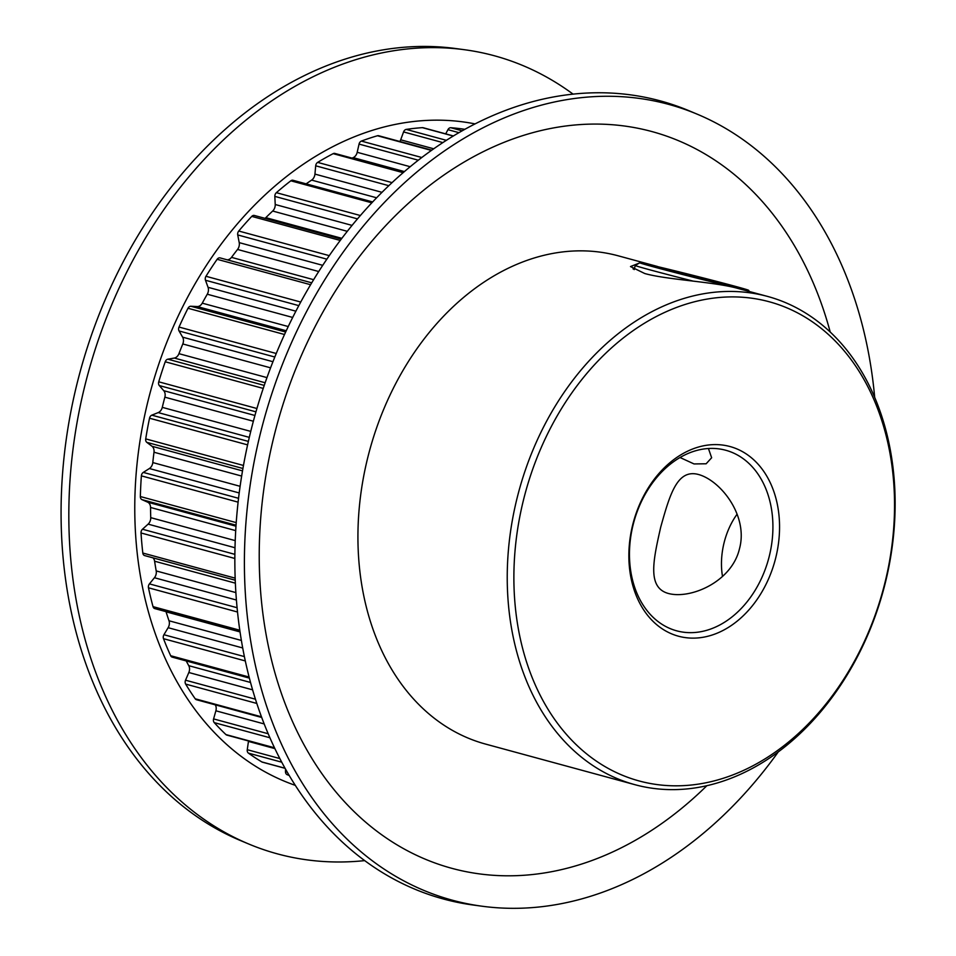 <?xml version="1.0" encoding="UTF-8"?>
<svg xmlns="http://www.w3.org/2000/svg" width="956" height="956" viewBox="0 0 956 956"><rect width="100%" height="100%" fill="white"/><g stroke="black" fill="none" stroke-linecap="round" stroke-linejoin="round"><path stroke-width="1.43" d="M767.56 296.42A252.982 188.87 -74.8 0 1 884.204 587.199A252.982 188.87 -74.8 0 1 639.134 785.76A252.982 188.87 -74.8 0 1 634.82 784.661A252.982 188.87 -74.8 0 1 518.164 493.87A252.982 188.87 -74.8 0 1 763.235 295.32A252.982 188.87 -74.8 0 1 767.56 296.42L735.355 287.732C710.487 281.542 666.284 279.618 644.75 273.524L630.494 266.557L639.158 263.127M645.659 263.856L659.819 267.142M634.545 268.134L633.075 268.959M239.992 631.761L154.764 608.59A3.74 2.796 -74.8 0 1 153.02 606.63A336.07 250.89 -74.8 0 1 148.467 587.797A3.74 2.796 -74.8 0 1 149.435 583.889L154.43 577.735A6.74 5.031 105.2 0 0 156.198 570.923A322.59 240.828 -74.8 0 1 154.609 561.208A6.74 5.031 105.2 0 0 153.02 557.862M249.361 678.103L172.211 657.13A3.74 2.796 -74.8 0 1 170.67 655.72A336.07 250.89 -74.8 0 1 163.5 638.692A3.74 2.796 -74.8 0 1 163.93 634.724L168.136 627.698A6.74 5.031 105.2 0 0 168.997 620.767A322.59 240.828 -74.8 0 1 166.069 611.816A6.74 5.031 105.2 0 0 166.021 611.649M399.847 141.488A6.74 5.031 105.2 0 0 400.684 139.803L403.575 131.928A3.74 2.796 -74.8 0 1 406.24 129.407A336.07 250.89 -74.8 0 1 422.373 127.65A3.74 2.796 -74.8 0 1 423.018 127.698A3.74 2.796 -74.8 0 1 423.078 127.71A3.74 2.796 -74.8 0 1 423.138 127.734M352.083 158.11A322.59 240.828 -74.8 0 1 353.182 157.644A6.74 5.031 105.2 0 0 357.197 152.303L359.05 144.093A3.74 2.796 -74.8 0 1 361.392 141.082A336.07 250.89 -74.8 0 1 377.453 135.752A3.74 2.796 -74.8 0 1 378.6 135.716A3.74 2.796 -74.8 0 1 378.66 135.728A3.74 2.796 -74.8 0 1 378.731 135.752M306.135 183.851A322.59 240.828 -74.8 0 1 311.62 180.11A6.74 5.031 105.2 0 0 314.942 174.1L315.695 165.806A3.74 2.796 -74.8 0 1 317.655 162.389A336.07 250.89 -74.8 0 1 333.166 153.653A3.74 2.796 -74.8 0 1 334.803 153.414A3.74 2.796 -74.8 0 1 334.863 153.438A3.74 2.796 -74.8 0 1 334.935 153.45M264.991 218.35A6.74 5.031 105.2 0 0 265.804 217.657A322.59 240.828 -74.8 0 1 272.675 211.037A6.74 5.031 105.2 0 0 275.22 204.512L274.838 196.398A3.74 2.796 -74.8 0 1 276.356 192.682A336.07 250.89 -74.8 0 1 290.839 180.804A3.74 2.796 -74.8 0 1 292.954 180.266A3.74 2.796 -74.8 0 1 293.014 180.29A3.74 2.796 -74.8 0 1 293.074 180.302M227.098 259.805A6.74 5.031 105.2 0 0 231.495 257.367A322.59 240.828 -74.8 0 1 237.542 249.456A6.74 5.031 105.2 0 0 239.215 242.633L237.733 234.937A3.74 2.796 -74.8 0 1 238.749 231.029A336.07 250.89 -74.8 0 1 251.763 216.391A3.74 2.796 -74.8 0 1 254.308 215.447A3.74 2.796 -74.8 0 1 254.38 215.47A3.74 2.796 -74.8 0 1 254.439 215.482M235.224 580.196L144.834 555.627A3.74 2.796 -74.8 0 1 144.667 555.591A3.74 2.796 -74.8 0 1 142.814 553.034A336.07 250.89 -74.8 0 1 141.022 532.97A3.74 2.796 -74.8 0 1 142.48 529.23L148.108 524.139A6.74 5.031 105.2 0 0 150.737 517.65A322.59 240.828 -74.8 0 1 150.546 507.469A6.74 5.031 105.2 0 0 147.702 502.199L141.93 499.618A3.74 2.796 -74.8 0 1 140.353 496.546A336.07 250.89 -74.8 0 1 141.38 475.861A3.74 2.796 -74.8 0 1 143.292 472.407L149.387 468.524A6.74 5.031 105.2 0 0 152.793 462.573A322.59 240.828 -74.8 0 1 154 452.236A6.74 5.031 105.2 0 0 151.992 446.261L146.806 442.353A3.74 2.796 -74.8 0 1 145.718 438.888A336.07 250.89 -74.8 0 1 149.53 418.214A3.74 2.796 -74.8 0 1 151.837 415.155L158.206 412.598A6.74 5.031 105.2 0 0 162.281 407.352A322.59 240.828 -74.8 0 1 164.862 397.17A6.74 5.031 105.2 0 0 163.751 390.681L159.317 385.567A3.74 2.796 -74.8 0 1 158.744 381.814A336.07 250.89 -74.8 0 1 165.233 361.774A3.74 2.796 -74.8 0 1 167.85 359.193L174.315 358.058A6.74 5.031 105.2 0 0 178.939 353.672A322.59 240.828 -74.8 0 1 182.799 343.969A6.74 5.031 105.2 0 0 182.62 337.157L179.071 330.979A3.74 2.796 -74.8 0 1 179.035 327.06A336.07 250.89 -74.8 0 1 187.997 308.262A3.74 2.796 -74.8 0 1 190.865 306.255L197.211 306.553A6.74 5.031 105.2 0 0 202.254 303.16A322.59 240.828 -74.8 0 1 207.273 294.221A6.74 5.031 105.2 0 0 208.038 287.302L205.48 280.251A3.74 2.796 -74.8 0 1 205.97 276.284A336.07 250.89 -74.8 0 1 217.131 259.303A3.74 2.796 -74.8 0 1 220.071 257.893A3.74 2.796 -74.8 0 1 220.131 257.905A3.74 2.796 -74.8 0 1 220.155 257.917L311.74 282.821L220.131 257.905M680.039 457.518L694.032 463.935L706.137 463.78L711.646 457.757L708.432 448.519M698.478 474.487C677.242 468.763 669.905 494.276 660.704 527.174C653.163 560.527 647.104 587.617 668.375 593.473C690.555 599.46 731.698 581.905 739.466 548.816C748.548 515.75 720.728 480.581 698.478 474.487L697.653 474.284M680.11 636.624A98.277 73.361 -74.8 0 1 632.824 524.354A98.277 73.361 -74.8 0 1 728.317 446.105A98.277 73.361 -74.8 0 1 775.603 558.364A98.277 73.361 -74.8 0 1 680.11 636.624M724.134 449.846A93.557 69.848 105.2 0 0 633.505 523.279A93.557 69.848 105.2 0 0 676.645 630.817A93.557 69.848 105.2 0 0 678.234 631.223A93.557 69.848 105.2 0 0 768.875 557.802A93.557 69.848 105.2 0 0 725.735 450.252A93.557 69.848 105.2 0 0 724.134 449.846M643.316 782.02A248.273 185.345 105.2 0 0 884.551 584.319A248.273 185.345 105.2 0 0 765.111 300.71A248.273 185.345 105.2 0 0 523.876 498.411A248.273 185.345 105.2 0 0 643.316 782.02M778.28 751.894A412.359 307.844 -74.8 0 1 482.039 906.216L473.16 905.021A413.53 308.716 -74.8 0 1 450.455 900.791A413.53 308.716 -74.8 0 1 251.5 428.396A413.53 308.716 -74.8 0 1 653.318 99.101A413.53 308.716 -74.8 0 1 689.097 110.777L697.354 114.242A412.359 307.844 -74.8 0 1 874.68 397.314M364.678 860.615A413.53 308.716 -74.8 0 1 284.422 855.656A413.53 308.716 -74.8 0 1 248.644 843.969A413.53 308.716 -74.8 0 1 87.952 373.808A413.53 308.716 -74.8 0 1 464.58 49.736A413.53 308.716 -74.8 0 1 487.285 53.954A413.53 308.716 -74.8 0 1 573.062 94.13M248.644 843.969L240.386 840.515A412.359 307.844 -74.8 0 1 80.149 371.693A412.359 307.844 -74.8 0 1 455.701 48.541L464.58 49.736M482.039 906.216A412.359 307.844 -74.8 0 1 459.394 901.998A412.359 307.844 -74.8 0 1 261 430.953A412.359 307.844 -74.8 0 1 661.672 102.591A412.359 307.844 -74.8 0 1 697.354 114.242M706.878 785.689A381.719 284.972 -74.8 0 1 458.259 869.96A381.719 284.972 -74.8 0 1 274.599 433.893A381.719 284.972 -74.8 0 1 645.515 129.932A381.719 284.972 -74.8 0 1 830.214 332.019M634.82 784.661L485.517 744.067A252.982 188.87 -74.8 0 1 368.861 453.275A252.982 188.87 -74.8 0 1 613.931 254.726A252.982 188.87 -74.8 0 1 618.257 255.826L657.513 266.497M289.202 775.495A336.07 250.89 -74.8 0 1 287.123 774.659A3.74 2.796 -74.8 0 1 285.486 771.635L285.509 769.114M274.611 748.082L226.859 735.104A3.74 2.796 -74.8 0 1 225.927 734.578A336.07 250.89 -74.8 0 1 214.24 722.628A3.74 2.796 -74.8 0 1 213.594 718.912L215.877 710.798A6.74 5.031 105.2 0 0 215.279 704.847M285.067 768.325L262.398 762.171A3.74 2.796 -74.8 0 1 261.86 761.944A336.07 250.89 -74.8 0 1 248.417 753.125A3.74 2.796 -74.8 0 1 247.257 749.707L248.452 741.414A6.74 5.031 105.2 0 0 248.5 740.984M261.693 717.466L196.494 699.732A3.74 2.796 -74.8 0 1 195.227 698.8A336.07 250.89 -74.8 0 1 185.643 684.09A3.74 2.796 -74.8 0 1 185.536 680.194L188.834 672.51A6.74 5.031 105.2 0 0 188.75 665.675A322.59 240.828 -74.8 0 1 186.217 660.943M445.723 133.864L447.934 129.669A3.74 2.796 -74.8 0 1 450.826 127.722A336.07 250.89 -74.8 0 1 464.879 129.323M668.375 593.473L669.212 593.688M295.261 785.342A343.18 256.196 -74.8 0 1 150.642 390.861A343.18 256.196 -74.8 0 1 475.096 123.91M722.509 576.48A59.881 39.829 103.4 0 1 737.112 514.149M653.414 266.832A56.141 0.884 14.2 0 0 713.75 282.343A56.141 0.884 14.2 0 0 748.608 290.289A56.141 0.884 14.2 0 0 734.961 286.25A56.141 0.884 14.2 0 0 675.414 270.942A56.141 0.884 14.2 0 0 639.779 262.757A56.141 0.884 14.2 0 0 653.414 266.832M693.064 281.088A59.881 0.944 -165.8 0 1 649.769 269.807A59.881 0.944 -165.8 0 1 635.214 265.481A59.881 0.944 -165.8 0 1 635.226 265.469L634.175 269.604M726.763 284.96L661.612 268.122L726.763 284.96M719.772 283.299L719.928 282.665M687.101 275.232L687.352 274.252M235.343 583.16L154.609 561.208M240.016 631.916L166.069 611.816M453.275 136.051L422.373 127.65M431.431 150.427L377.453 135.752M403.157 172.689L333.166 153.653M371.836 202.827L290.839 180.804M340.264 240.446L251.763 216.391M310.604 284.721L217.131 259.303M263.235 388.423L165.233 361.774M158.744 381.814L256.925 408.511M288.999 775.173L287.123 774.659M245.286 660.931L163.5 638.692M170.67 655.72L249.086 677.039M269.891 737.757L214.24 722.628M225.927 734.578L274.456 747.771M281.709 762.183L248.417 753.125M261.86 761.944L285.019 768.23M256.794 703.437L185.643 684.09M195.227 698.8L261.454 716.809M234.841 558.471L141.022 532.97M142.814 553.034L235.14 578.141M237.506 612.007L148.467 587.797M153.02 606.63L239.765 630.219M238.104 502.151L141.38 475.861M140.353 496.546L236.216 522.609M247.592 444.875L149.53 418.214M145.718 438.888L243.457 465.464M450.826 127.722L462.202 130.817M276.356 192.682L360.388 215.53M205.97 276.284L300.746 302.048M284.518 334.504L187.997 308.262M179.035 327.06L276.26 353.493M238.749 231.029L329.282 255.646M361.392 141.082L421.823 157.513M317.655 162.389L392.091 182.632M406.24 129.407L446.392 140.329M458.976 132.669L447.934 129.669M400.684 139.803L433.749 148.801M442.867 142.611L403.575 131.928M404.436 171.578L353.182 157.644M357.197 152.303L410.22 166.726M418.322 160.214L359.05 144.093M376.64 197.796L311.62 180.11M314.942 174.1L382.018 192.335M388.841 185.691L315.695 165.806M265.804 217.657L341.866 238.343M347.303 231.328L272.675 211.037M275.22 204.512L352.071 225.401M357.52 218.876L274.838 196.398M231.495 257.367L313.64 279.69M318.73 271.528L237.542 249.456M239.215 242.633L322.734 265.338M326.868 259.172L237.733 234.937M202.254 303.16L288.246 326.546M292.703 317.452L207.273 294.221M286.25 330.764L197.211 306.553M190.865 306.255L285.665 332.019M208.038 287.302L295.894 311.19M298.81 305.633L205.48 280.251M178.939 353.672L266.975 377.608M270.584 367.833L182.799 343.969M265.159 382.759L174.315 358.058M167.85 359.193L264.25 385.411M182.62 337.157L272.95 361.715M274.826 357.018L179.071 330.979M162.281 407.352L250.747 431.395M253.364 421.238L164.862 397.17M249.301 437.37L158.206 412.598M151.837 415.155L248.369 441.397M163.751 390.681L254.929 415.478M255.957 411.845L159.317 385.567M152.793 462.573L240.099 486.305M241.653 476.064L154 452.236M239.203 492.949L149.387 468.524M143.292 472.407L238.546 498.303M151.992 446.261L242.513 470.878M242.92 468.488L146.806 442.353M150.737 517.65L235.212 540.618M235.69 530.616L150.546 507.469M234.997 547.752L148.108 524.139M142.48 529.23L234.877 554.349M147.702 502.199L235.965 526.194M236.036 525.202L141.93 499.618M156.198 570.923L235.857 592.589M236.395 600.021L154.43 577.735M149.435 583.889L237.076 607.717M168.997 620.767L241.366 640.448M242.693 647.965L168.136 627.698M163.93 634.724L244.378 656.593M188.75 665.675L250.52 682.465M252.587 689.838L188.834 672.51M185.536 680.194L255.419 699.195M264.155 723.931L215.877 710.798M213.594 718.912L268.158 733.742M274.85 748.596L248.452 741.414M247.257 749.707L279.809 758.55M285.486 771.635L287.218 772.101M235.224 580.208L144.667 555.591M341.292 239.096L254.38 215.47M372.673 201.943L293.014 180.29M403.755 172.164L334.863 153.438M431.789 150.176L378.66 135.728M453.419 135.967L423.078 127.71M748.608 290.289L749.289 291.449M639.779 262.757L635.226 265.469"/></g></svg>
